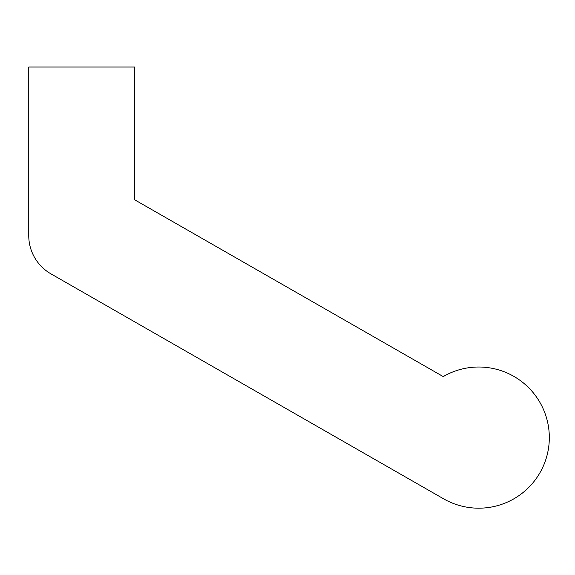 <?xml version="1.0" encoding="UTF-8"?>
<svg xmlns="http://www.w3.org/2000/svg" width="575" height="575" viewBox="0 0 575 575"><rect width="100%" height="100%" fill="white"/><g stroke="black" fill="none" stroke-linecap="round" stroke-linejoin="round"><path stroke-width="0.86" d="M50.938 273.851L443.641 498.848A70.588 70.588 0 0 0 549.319 437.367A70.588 70.588 0 0 0 443.239 376.589L134.629 199.777L134.629 67.031L28.75 67.031L28.75 235.57A44.117 44.117 0 0 0 50.938 273.851"/></g></svg>

